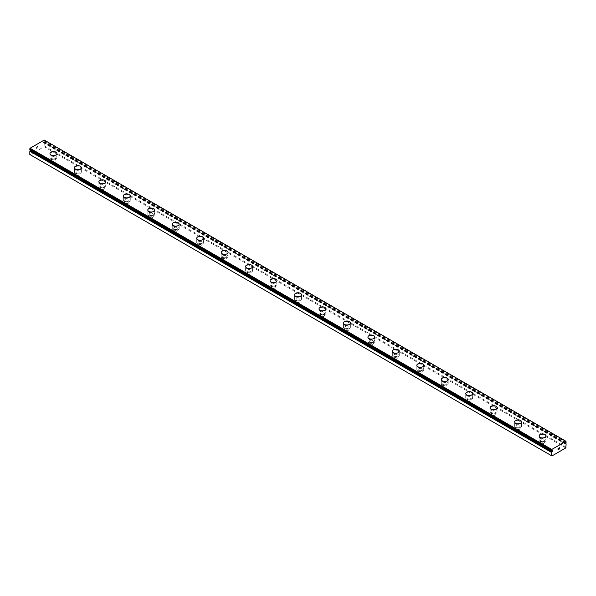 <?xml version="1.0" encoding="UTF-8"?>
<svg xmlns="http://www.w3.org/2000/svg" width="596" height="596" viewBox="0 0 596 596"><rect width="100%" height="100%" fill="white"/><g stroke="black" fill="none" stroke-linecap="round" stroke-linejoin="round"><path stroke-width="0.45" stroke-dasharray="2.98 2.23" d="M565.522 443.037L43.799 141.826L44.119 141.58A1.095 0.633 -60 0 1 44.417 141.073L44.231 140.053M29.8 154.498L30.21 154.736L44.067 146.735L44.417 142.653A1.095 0.633 -60 0 1 44.231 142.6A1.095 0.633 -60 0 1 44.119 142.496L43.419 142.742L43.799 141.826M52.016 160.972A2.019 1.162 0 0 0 54.214 161.225A2.019 1.162 0 0 0 55.458 160.145A2.019 1.162 0 0 0 54.869 159.326A2.019 1.162 0 0 0 52.672 159.072A2.019 1.162 0 0 0 51.42 160.145A2.019 1.162 0 0 0 52.016 160.972M52.016 158.618A2.019 1.162 0 0 0 54.214 158.871A2.019 1.162 0 0 0 55.458 157.791A2.019 1.162 0 0 0 54.869 156.971A2.019 1.162 0 0 0 52.672 156.718A2.019 1.162 0 0 0 51.42 157.791A2.019 1.162 0 0 0 52.016 158.618M56.896 153.567L56.896 153.559A3.457 1.997 180 0 1 56.896 153.567A3.457 1.997 180 0 1 54.765 155.414A3.457 1.997 180 0 1 50.995 154.982A3.457 1.997 180 0 1 49.982 153.567A3.457 1.997 180 0 1 49.982 153.559L49.982 153.567M76.467 175.09A2.019 1.162 0 0 0 78.672 175.343A2.019 1.162 0 0 0 79.916 174.263A2.019 1.162 0 0 0 79.32 173.443A2.019 1.162 0 0 0 77.122 173.19A2.019 1.162 0 0 0 75.878 174.263A2.019 1.162 0 0 0 76.467 175.09M76.467 172.736A2.019 1.162 0 0 0 78.672 172.989A2.019 1.162 0 0 0 79.916 171.916A2.019 1.162 0 0 0 79.32 171.089A2.019 1.162 0 0 0 77.122 170.836A2.019 1.162 0 0 0 75.878 171.916A2.019 1.162 0 0 0 76.467 172.736M81.354 167.677L81.354 167.685A3.457 1.997 180 0 1 79.223 169.532A3.457 1.997 180 0 1 75.454 169.1A3.457 1.997 180 0 1 74.44 167.685L74.44 167.677M100.925 189.208A2.019 1.162 0 0 0 103.123 189.461A2.019 1.162 0 0 0 104.367 188.388A2.019 1.162 0 0 0 103.779 187.561A2.019 1.162 0 0 0 101.581 187.308A2.019 1.162 0 0 0 100.337 188.388A2.019 1.162 0 0 0 100.925 189.208M100.925 186.853A2.019 1.162 0 0 0 103.123 187.107A2.019 1.162 0 0 0 104.367 186.034A2.019 1.162 0 0 0 103.779 185.207A2.019 1.162 0 0 0 101.581 184.954A2.019 1.162 0 0 0 100.337 186.034A2.019 1.162 0 0 0 100.925 186.853M105.812 181.795L105.812 181.802A3.457 1.997 180 0 1 103.674 183.65A3.457 1.997 180 0 1 99.904 183.218A3.457 1.997 180 0 1 98.891 181.802L98.891 181.795M125.384 203.325A2.019 1.162 0 0 0 127.581 203.579A2.019 1.162 0 0 0 128.825 202.506A2.019 1.162 0 0 0 128.237 201.679A2.019 1.162 0 0 0 126.039 201.426A2.019 1.162 0 0 0 124.787 202.506A2.019 1.162 0 0 0 125.384 203.325M125.384 200.979A2.019 1.162 0 0 0 127.581 201.225A2.019 1.162 0 0 0 128.825 200.152A2.019 1.162 0 0 0 128.237 199.325A2.019 1.162 0 0 0 126.039 199.079A2.019 1.162 0 0 0 124.787 200.152A2.019 1.162 0 0 0 125.384 200.979M130.271 195.913L130.271 195.928A3.457 1.997 180 0 1 130.271 195.928A3.457 1.997 180 0 1 128.133 197.768A3.457 1.997 180 0 1 124.363 197.336A3.457 1.997 180 0 1 123.35 195.928A3.457 1.997 180 0 1 123.35 195.92L123.35 195.913M149.834 217.451A2.019 1.162 0 0 0 152.04 217.704A2.019 1.162 0 0 0 153.284 216.624A2.019 1.162 0 0 0 152.688 215.804A2.019 1.162 0 0 0 150.49 215.551A2.019 1.162 0 0 0 149.246 216.624A2.019 1.162 0 0 0 149.834 217.451M149.834 215.096A2.019 1.162 0 0 0 152.04 215.35A2.019 1.162 0 0 0 153.284 214.269A2.019 1.162 0 0 0 152.688 213.45A2.019 1.162 0 0 0 150.49 213.197A2.019 1.162 0 0 0 149.246 214.269A2.019 1.162 0 0 0 149.834 215.096M154.722 210.045L154.722 210.038A3.457 1.997 180 0 1 154.722 210.045A3.457 1.997 180 0 1 152.591 211.893A3.457 1.997 180 0 1 148.821 211.453A3.457 1.997 180 0 1 147.808 210.045A3.457 1.997 180 0 1 147.808 210.038L147.808 210.038M174.293 231.568A2.019 1.162 0 0 0 176.49 231.822A2.019 1.162 0 0 0 177.735 230.741A2.019 1.162 0 0 0 177.146 229.922A2.019 1.162 0 0 0 174.948 229.669A2.019 1.162 0 0 0 173.704 230.741A2.019 1.162 0 0 0 174.293 231.568M174.293 229.214A2.019 1.162 0 0 0 176.49 229.467A2.019 1.162 0 0 0 177.735 228.387A2.019 1.162 0 0 0 177.146 227.568A2.019 1.162 0 0 0 174.948 227.314A2.019 1.162 0 0 0 173.704 228.387A2.019 1.162 0 0 0 174.293 229.214M179.18 224.163L179.18 224.163A3.457 1.997 180 0 1 177.042 226.011A3.457 1.997 180 0 1 173.272 225.579A3.457 1.997 180 0 1 172.259 224.163L172.259 224.156M198.751 245.686A2.019 1.162 0 0 0 200.949 245.939A2.019 1.162 0 0 0 202.193 244.867A2.019 1.162 0 0 0 201.604 244.04A2.019 1.162 0 0 0 199.407 243.786A2.019 1.162 0 0 0 198.155 244.867A2.019 1.162 0 0 0 198.751 245.686M198.751 243.332A2.019 1.162 0 0 0 200.949 243.585A2.019 1.162 0 0 0 202.193 242.512A2.019 1.162 0 0 0 201.604 241.685A2.019 1.162 0 0 0 199.407 241.432A2.019 1.162 0 0 0 198.155 242.512A2.019 1.162 0 0 0 198.751 243.332M203.638 238.281L203.638 238.281A3.457 1.997 180 0 1 201.5 240.128A3.457 1.997 180 0 1 197.73 239.696A3.457 1.997 180 0 1 196.717 238.281L196.717 238.273M223.202 259.804A2.019 1.162 0 0 0 225.407 260.057A2.019 1.162 0 0 0 226.651 258.984A2.019 1.162 0 0 0 226.055 258.157A2.019 1.162 0 0 0 223.858 257.904A2.019 1.162 0 0 0 222.613 258.984A2.019 1.162 0 0 0 223.202 259.804M223.202 257.457A2.019 1.162 0 0 0 225.407 257.703A2.019 1.162 0 0 0 226.651 256.63A2.019 1.162 0 0 0 226.055 255.803A2.019 1.162 0 0 0 223.858 255.557A2.019 1.162 0 0 0 222.613 256.63A2.019 1.162 0 0 0 223.202 257.457M228.089 252.406L228.089 252.391A3.457 1.997 180 0 1 228.089 252.406A3.457 1.997 180 0 1 225.959 254.246A3.457 1.997 180 0 1 222.189 253.814A3.457 1.997 180 0 1 221.176 252.406A3.457 1.997 180 0 1 221.176 252.399L221.176 252.391M247.66 273.929A2.019 1.162 0 0 0 249.858 274.182A2.019 1.162 0 0 0 251.102 273.102A2.019 1.162 0 0 0 250.514 272.283A2.019 1.162 0 0 0 248.316 272.029A2.019 1.162 0 0 0 247.072 273.102A2.019 1.162 0 0 0 247.66 273.929M247.66 271.575A2.019 1.162 0 0 0 249.858 271.828A2.019 1.162 0 0 0 251.102 270.748A2.019 1.162 0 0 0 250.514 269.928A2.019 1.162 0 0 0 248.316 269.675A2.019 1.162 0 0 0 247.072 270.748A2.019 1.162 0 0 0 247.66 271.575M252.548 266.524L252.548 266.516A3.457 1.997 180 0 1 252.548 266.524A3.457 1.997 180 0 1 250.409 268.371A3.457 1.997 180 0 1 246.64 267.932A3.457 1.997 180 0 1 245.626 266.524A3.457 1.997 180 0 1 245.626 266.516L245.626 266.516M272.119 288.047A2.019 1.162 0 0 0 274.316 288.3A2.019 1.162 0 0 0 275.561 287.22A2.019 1.162 0 0 0 274.972 286.4A2.019 1.162 0 0 0 272.774 286.147A2.019 1.162 0 0 0 271.53 287.22A2.019 1.162 0 0 0 272.119 288.047M272.119 285.693A2.019 1.162 0 0 0 274.316 285.946A2.019 1.162 0 0 0 275.561 284.866A2.019 1.162 0 0 0 274.972 284.046A2.019 1.162 0 0 0 272.774 283.793A2.019 1.162 0 0 0 271.53 284.866A2.019 1.162 0 0 0 272.119 285.693M277.006 280.642L277.006 280.634A3.457 1.997 180 0 1 277.006 280.642A3.457 1.997 180 0 1 274.868 282.489A3.457 1.997 180 0 1 271.098 282.057A3.457 1.997 180 0 1 270.085 280.642A3.457 1.997 180 0 1 270.085 280.634L270.085 280.634M296.577 302.165A2.019 1.162 0 0 0 298.775 302.418A2.019 1.162 0 0 0 300.019 301.345A2.019 1.162 0 0 0 299.423 300.518A2.019 1.162 0 0 0 297.225 300.265A2.019 1.162 0 0 0 295.981 301.345A2.019 1.162 0 0 0 296.577 302.165M296.577 299.81A2.019 1.162 0 0 0 298.775 300.064A2.019 1.162 0 0 0 300.019 298.991A2.019 1.162 0 0 0 299.423 298.164A2.019 1.162 0 0 0 297.225 297.911A2.019 1.162 0 0 0 295.981 298.991A2.019 1.162 0 0 0 296.577 299.81M301.457 294.759L301.457 294.759A3.457 1.997 180 0 1 299.326 296.607A3.457 1.997 180 0 1 295.556 296.175A3.457 1.997 180 0 1 294.543 294.759L294.543 294.752M321.028 316.282A2.019 1.162 0 0 0 323.226 316.536A2.019 1.162 0 0 0 324.47 315.463A2.019 1.162 0 0 0 323.881 314.636A2.019 1.162 0 0 0 321.684 314.383A2.019 1.162 0 0 0 320.439 315.463A2.019 1.162 0 0 0 321.028 316.282M321.028 313.928A2.019 1.162 0 0 0 323.226 314.181A2.019 1.162 0 0 0 324.47 313.109A2.019 1.162 0 0 0 323.881 312.282A2.019 1.162 0 0 0 321.684 312.028A2.019 1.162 0 0 0 320.439 313.109A2.019 1.162 0 0 0 321.028 313.928M325.915 308.884L325.915 308.87A3.457 1.997 180 0 1 325.915 308.884A3.457 1.997 180 0 1 323.777 310.725A3.457 1.997 180 0 1 320.007 310.293A3.457 1.997 180 0 1 318.994 308.884A3.457 1.997 180 0 1 318.994 308.877L318.994 308.87M345.486 330.407A2.019 1.162 0 0 0 347.684 330.653A2.019 1.162 0 0 0 348.928 329.581A2.019 1.162 0 0 0 348.34 328.754A2.019 1.162 0 0 0 346.142 328.508A2.019 1.162 0 0 0 344.898 329.581A2.019 1.162 0 0 0 345.486 330.407M345.486 328.053A2.019 1.162 0 0 0 347.684 328.307A2.019 1.162 0 0 0 348.928 327.226A2.019 1.162 0 0 0 348.34 326.407A2.019 1.162 0 0 0 346.142 326.154A2.019 1.162 0 0 0 344.898 327.226A2.019 1.162 0 0 0 345.486 328.053M350.373 323.002L350.373 322.995A3.457 1.997 180 0 1 350.373 323.002A3.457 1.997 180 0 1 348.235 324.842A3.457 1.997 180 0 1 344.466 324.41A3.457 1.997 180 0 1 343.452 323.002A3.457 1.997 180 0 1 343.452 322.995L343.452 322.995M369.945 344.525A2.019 1.162 0 0 0 372.142 344.779A2.019 1.162 0 0 0 373.387 343.698A2.019 1.162 0 0 0 372.798 342.879A2.019 1.162 0 0 0 370.593 342.625A2.019 1.162 0 0 0 369.349 343.698A2.019 1.162 0 0 0 369.945 344.525M369.945 342.171A2.019 1.162 0 0 0 372.142 342.424A2.019 1.162 0 0 0 373.387 341.344A2.019 1.162 0 0 0 372.798 340.525A2.019 1.162 0 0 0 370.593 340.271A2.019 1.162 0 0 0 369.349 341.344A2.019 1.162 0 0 0 369.945 342.171M374.824 337.12L374.824 337.113A3.457 1.997 180 0 1 374.824 337.12A3.457 1.997 180 0 1 372.694 338.968A3.457 1.997 180 0 1 368.924 338.535A3.457 1.997 180 0 1 367.911 337.12A3.457 1.997 180 0 1 367.911 337.113L367.911 337.113M394.396 358.643A2.019 1.162 0 0 0 396.593 358.896A2.019 1.162 0 0 0 397.845 357.816A2.019 1.162 0 0 0 397.249 356.997A2.019 1.162 0 0 0 395.051 356.743A2.019 1.162 0 0 0 393.807 357.816A2.019 1.162 0 0 0 394.396 358.643M394.396 356.289A2.019 1.162 0 0 0 396.593 356.542A2.019 1.162 0 0 0 397.845 355.469A2.019 1.162 0 0 0 397.249 354.642A2.019 1.162 0 0 0 395.051 354.389A2.019 1.162 0 0 0 393.807 355.469A2.019 1.162 0 0 0 394.396 356.289M399.283 351.238L399.283 351.238A3.457 1.997 180 0 1 397.145 353.085A3.457 1.997 180 0 1 393.375 352.653A3.457 1.997 180 0 1 392.362 351.238L392.362 351.23M418.854 372.761A2.019 1.162 0 0 0 421.052 373.014A2.019 1.162 0 0 0 422.296 371.941A2.019 1.162 0 0 0 421.707 371.114A2.019 1.162 0 0 0 419.51 370.861A2.019 1.162 0 0 0 418.265 371.941A2.019 1.162 0 0 0 418.854 372.761M418.854 370.407A2.019 1.162 0 0 0 421.052 370.66A2.019 1.162 0 0 0 422.296 369.587A2.019 1.162 0 0 0 421.707 368.76A2.019 1.162 0 0 0 419.51 368.507A2.019 1.162 0 0 0 418.265 369.587A2.019 1.162 0 0 0 418.854 370.407M423.741 365.363L423.741 365.348A3.457 1.997 180 0 1 423.741 365.363A3.457 1.997 180 0 1 421.603 367.203A3.457 1.997 180 0 1 417.833 366.771A3.457 1.997 180 0 1 416.82 365.363A3.457 1.997 180 0 1 416.82 365.355L416.82 365.348M443.312 386.886A2.019 1.162 0 0 0 445.51 387.132A2.019 1.162 0 0 0 446.754 386.059A2.019 1.162 0 0 0 446.166 385.232A2.019 1.162 0 0 0 443.96 384.986A2.019 1.162 0 0 0 442.716 386.059A2.019 1.162 0 0 0 443.312 386.886M443.312 384.532A2.019 1.162 0 0 0 445.51 384.785A2.019 1.162 0 0 0 446.754 383.705A2.019 1.162 0 0 0 446.166 382.885A2.019 1.162 0 0 0 443.96 382.632A2.019 1.162 0 0 0 442.716 383.705A2.019 1.162 0 0 0 443.312 384.532M448.192 379.481L448.192 379.466A3.457 1.997 180 0 1 448.192 379.481A3.457 1.997 180 0 1 446.061 381.321A3.457 1.997 180 0 1 442.292 380.889A3.457 1.997 180 0 1 441.278 379.481A3.457 1.997 180 0 1 441.278 379.473L441.278 379.466M467.763 401.004A2.019 1.162 0 0 0 469.961 401.257A2.019 1.162 0 0 0 471.212 400.177A2.019 1.162 0 0 0 470.617 399.357A2.019 1.162 0 0 0 468.419 399.104A2.019 1.162 0 0 0 467.175 400.177A2.019 1.162 0 0 0 467.763 401.004M467.763 398.649A2.019 1.162 0 0 0 469.961 398.903A2.019 1.162 0 0 0 471.212 397.823A2.019 1.162 0 0 0 470.617 397.003A2.019 1.162 0 0 0 468.419 396.75A2.019 1.162 0 0 0 467.175 397.823A2.019 1.162 0 0 0 467.763 398.649M472.65 393.598L472.65 393.591A3.457 1.997 180 0 1 472.65 393.598A3.457 1.997 180 0 1 470.512 395.446A3.457 1.997 180 0 1 466.743 395.014A3.457 1.997 180 0 1 465.729 393.598A3.457 1.997 180 0 1 465.729 393.591L465.729 393.591M492.222 415.121A2.019 1.162 0 0 0 494.419 415.375A2.019 1.162 0 0 0 495.663 414.295A2.019 1.162 0 0 0 495.075 413.475A2.019 1.162 0 0 0 492.877 413.222A2.019 1.162 0 0 0 491.633 414.295A2.019 1.162 0 0 0 492.222 415.121M492.222 412.767A2.019 1.162 0 0 0 494.419 413.021A2.019 1.162 0 0 0 495.663 411.948A2.019 1.162 0 0 0 495.075 411.121A2.019 1.162 0 0 0 492.877 410.868A2.019 1.162 0 0 0 491.633 411.948A2.019 1.162 0 0 0 492.222 412.767M497.109 407.716L497.109 407.716A3.457 1.997 180 0 1 494.971 409.564A3.457 1.997 180 0 1 491.201 409.132A3.457 1.997 180 0 1 490.188 407.716L490.188 407.709M516.68 429.239A2.019 1.162 0 0 0 518.878 429.493A2.019 1.162 0 0 0 520.122 428.42A2.019 1.162 0 0 0 519.533 427.593A2.019 1.162 0 0 0 517.328 427.339A2.019 1.162 0 0 0 516.084 428.42A2.019 1.162 0 0 0 516.68 429.239M516.68 426.885A2.019 1.162 0 0 0 518.878 427.138A2.019 1.162 0 0 0 520.122 426.065A2.019 1.162 0 0 0 519.533 425.239A2.019 1.162 0 0 0 517.328 424.985A2.019 1.162 0 0 0 516.084 426.065A2.019 1.162 0 0 0 516.68 426.885M521.56 421.834L521.56 421.834A3.457 1.997 180 0 1 519.429 423.682A3.457 1.997 180 0 1 515.659 423.249A3.457 1.997 180 0 1 514.646 421.834L514.646 421.826M541.131 443.357A2.019 1.162 0 0 0 543.328 443.61A2.019 1.162 0 0 0 544.58 442.537A2.019 1.162 0 0 0 543.984 441.71A2.019 1.162 0 0 0 541.786 441.457A2.019 1.162 0 0 0 540.542 442.537A2.019 1.162 0 0 0 541.131 443.357M541.131 441.01A2.019 1.162 0 0 0 543.328 441.256A2.019 1.162 0 0 0 544.58 440.183A2.019 1.162 0 0 0 543.984 439.356A2.019 1.162 0 0 0 541.786 439.11A2.019 1.162 0 0 0 540.542 440.183A2.019 1.162 0 0 0 541.131 441.01M546.018 435.959L546.018 435.944A3.457 1.997 180 0 1 546.018 435.959A3.457 1.997 180 0 1 543.88 437.799A3.457 1.997 180 0 1 540.11 437.367A3.457 1.997 180 0 1 539.104 435.959A3.457 1.997 180 0 1 539.104 435.952L539.104 435.959M540.11 441.599A3.457 1.997 0 0 0 543.88 442.031A3.457 1.997 0 0 0 546.018 440.183A3.457 1.997 0 0 0 545.005 438.768A3.457 1.997 0 0 0 541.235 438.336A3.457 1.997 0 0 0 539.104 440.183A3.457 1.997 0 0 0 540.11 441.599M540.11 437.837A3.457 1.997 0 0 0 543.88 438.276A3.457 1.997 0 0 0 546.018 436.428A3.457 1.997 0 0 0 545.005 435.013A3.457 1.997 0 0 0 541.235 434.581A3.457 1.997 0 0 0 539.104 436.428A3.457 1.997 0 0 0 540.11 437.837M515.659 427.474A3.457 1.997 0 0 0 519.429 427.906A3.457 1.997 0 0 0 521.56 426.065A3.457 1.997 0 0 0 520.546 424.65A3.457 1.997 0 0 0 516.777 424.218A3.457 1.997 0 0 0 514.646 426.065A3.457 1.997 0 0 0 515.659 427.474M515.659 423.719A3.457 1.997 0 0 0 519.429 424.151A3.457 1.997 0 0 0 521.56 422.311A3.457 1.997 0 0 0 520.546 420.895A3.457 1.997 0 0 0 516.777 420.463A3.457 1.997 0 0 0 514.646 422.311A3.457 1.997 0 0 0 515.659 423.719M491.201 413.356A3.457 1.997 0 0 0 494.971 413.788A3.457 1.997 0 0 0 497.109 411.948A3.457 1.997 0 0 0 496.095 410.532A3.457 1.997 0 0 0 492.326 410.1A3.457 1.997 0 0 0 490.188 411.948A3.457 1.997 0 0 0 491.201 413.356M491.201 409.601A3.457 1.997 0 0 0 494.971 410.033A3.457 1.997 0 0 0 497.109 408.185A3.457 1.997 0 0 0 496.095 406.777A3.457 1.997 0 0 0 492.326 406.345A3.457 1.997 0 0 0 490.188 408.185A3.457 1.997 0 0 0 491.201 409.601M466.743 399.238A3.457 1.997 0 0 0 470.512 399.67A3.457 1.997 0 0 0 472.65 397.823A3.457 1.997 0 0 0 471.637 396.415A3.457 1.997 0 0 0 467.867 395.982A3.457 1.997 0 0 0 465.729 397.823A3.457 1.997 0 0 0 466.743 399.238M466.743 395.483A3.457 1.997 0 0 0 470.512 395.915A3.457 1.997 0 0 0 472.65 394.068A3.457 1.997 0 0 0 471.637 392.66A3.457 1.997 0 0 0 467.867 392.228A3.457 1.997 0 0 0 465.729 394.068A3.457 1.997 0 0 0 466.743 395.483M442.292 385.12A3.457 1.997 0 0 0 446.061 385.552A3.457 1.997 0 0 0 448.192 383.705A3.457 1.997 0 0 0 447.179 382.297A3.457 1.997 0 0 0 443.409 381.857A3.457 1.997 0 0 0 441.278 383.705A3.457 1.997 0 0 0 442.292 385.12M442.292 381.358A3.457 1.997 0 0 0 446.061 381.798A3.457 1.997 0 0 0 448.192 379.95A3.457 1.997 0 0 0 447.179 378.535A3.457 1.997 0 0 0 443.409 378.102A3.457 1.997 0 0 0 441.278 379.95A3.457 1.997 0 0 0 442.292 381.358M417.833 370.995A3.457 1.997 0 0 0 421.603 371.427A3.457 1.997 0 0 0 423.741 369.587A3.457 1.997 0 0 0 422.728 368.172A3.457 1.997 0 0 0 418.958 367.739A3.457 1.997 0 0 0 416.82 369.587A3.457 1.997 0 0 0 417.833 370.995M417.833 367.24A3.457 1.997 0 0 0 421.603 367.672A3.457 1.997 0 0 0 423.741 365.832A3.457 1.997 0 0 0 422.728 364.417A3.457 1.997 0 0 0 418.958 363.985A3.457 1.997 0 0 0 416.82 365.832A3.457 1.997 0 0 0 417.833 367.24M393.375 356.877A3.457 1.997 0 0 0 397.145 357.309A3.457 1.997 0 0 0 399.283 355.469A3.457 1.997 0 0 0 398.27 354.054A3.457 1.997 0 0 0 394.5 353.622A3.457 1.997 0 0 0 392.362 355.469A3.457 1.997 0 0 0 393.375 356.877M393.375 353.123A3.457 1.997 0 0 0 397.145 353.555A3.457 1.997 0 0 0 399.283 351.707A3.457 1.997 0 0 0 398.27 350.299A3.457 1.997 0 0 0 394.5 349.867A3.457 1.997 0 0 0 392.362 351.707A3.457 1.997 0 0 0 393.375 353.123M368.924 342.76A3.457 1.997 0 0 0 372.694 343.192A3.457 1.997 0 0 0 374.824 341.344A3.457 1.997 0 0 0 373.811 339.936A3.457 1.997 0 0 0 370.041 339.504A3.457 1.997 0 0 0 367.911 341.344A3.457 1.997 0 0 0 368.924 342.76M368.924 339.005A3.457 1.997 0 0 0 372.694 339.437A3.457 1.997 0 0 0 374.824 337.589A3.457 1.997 0 0 0 373.811 336.181A3.457 1.997 0 0 0 370.041 335.749A3.457 1.997 0 0 0 367.911 337.589A3.457 1.997 0 0 0 368.924 339.005M344.466 328.642A3.457 1.997 0 0 0 348.235 329.074A3.457 1.997 0 0 0 350.373 327.226A3.457 1.997 0 0 0 349.36 325.818A3.457 1.997 0 0 0 345.591 325.386A3.457 1.997 0 0 0 343.452 327.226A3.457 1.997 0 0 0 344.466 328.642M344.466 324.887A3.457 1.997 0 0 0 348.235 325.319A3.457 1.997 0 0 0 350.373 323.472A3.457 1.997 0 0 0 349.36 322.056A3.457 1.997 0 0 0 345.591 321.624A3.457 1.997 0 0 0 343.452 323.472A3.457 1.997 0 0 0 344.466 324.887M320.007 314.517A3.457 1.997 0 0 0 323.777 314.956A3.457 1.997 0 0 0 325.915 313.109A3.457 1.997 0 0 0 324.902 311.693A3.457 1.997 0 0 0 321.132 311.261A3.457 1.997 0 0 0 318.994 313.109A3.457 1.997 0 0 0 320.007 314.517M320.007 310.762A3.457 1.997 0 0 0 323.777 311.194A3.457 1.997 0 0 0 325.915 309.354A3.457 1.997 0 0 0 324.902 307.938A3.457 1.997 0 0 0 321.132 307.506A3.457 1.997 0 0 0 318.994 309.354A3.457 1.997 0 0 0 320.007 310.762M295.556 300.399A3.457 1.997 0 0 0 299.326 300.831A3.457 1.997 0 0 0 301.457 298.991A3.457 1.997 0 0 0 300.444 297.575A3.457 1.997 0 0 0 296.674 297.143A3.457 1.997 0 0 0 294.543 298.991A3.457 1.997 0 0 0 295.556 300.399M295.556 296.644A3.457 1.997 0 0 0 299.326 297.076A3.457 1.997 0 0 0 301.457 295.236A3.457 1.997 0 0 0 300.444 293.821A3.457 1.997 0 0 0 296.674 293.388A3.457 1.997 0 0 0 294.543 295.236A3.457 1.997 0 0 0 295.556 296.644M271.098 286.281A3.457 1.997 0 0 0 274.868 286.713A3.457 1.997 0 0 0 277.006 284.866A3.457 1.997 0 0 0 275.993 283.458A3.457 1.997 0 0 0 272.223 283.025A3.457 1.997 0 0 0 270.085 284.866A3.457 1.997 0 0 0 271.098 286.281M271.098 282.526A3.457 1.997 0 0 0 274.868 282.958A3.457 1.997 0 0 0 277.006 281.111A3.457 1.997 0 0 0 275.993 279.703A3.457 1.997 0 0 0 272.223 279.271A3.457 1.997 0 0 0 270.085 281.111A3.457 1.997 0 0 0 271.098 282.526M246.64 272.163A3.457 1.997 0 0 0 250.409 272.595A3.457 1.997 0 0 0 252.548 270.748A3.457 1.997 0 0 0 251.534 269.34A3.457 1.997 0 0 0 247.765 268.908A3.457 1.997 0 0 0 245.626 270.748A3.457 1.997 0 0 0 246.64 272.163M246.64 268.409A3.457 1.997 0 0 0 250.409 268.841A3.457 1.997 0 0 0 252.548 266.993A3.457 1.997 0 0 0 251.534 265.585A3.457 1.997 0 0 0 247.765 265.145A3.457 1.997 0 0 0 245.626 266.993A3.457 1.997 0 0 0 246.64 268.409M222.189 258.038A3.457 1.997 0 0 0 225.959 258.478A3.457 1.997 0 0 0 228.089 256.63A3.457 1.997 0 0 0 227.076 255.215A3.457 1.997 0 0 0 223.306 254.783A3.457 1.997 0 0 0 221.176 256.63A3.457 1.997 0 0 0 222.189 258.038M222.189 254.283A3.457 1.997 0 0 0 225.959 254.715A3.457 1.997 0 0 0 228.089 252.875A3.457 1.997 0 0 0 227.076 251.46A3.457 1.997 0 0 0 223.306 251.028A3.457 1.997 0 0 0 221.176 252.875A3.457 1.997 0 0 0 222.189 254.283M197.73 243.92A3.457 1.997 0 0 0 201.5 244.353A3.457 1.997 0 0 0 203.638 242.512A3.457 1.997 0 0 0 202.625 241.097A3.457 1.997 0 0 0 198.855 240.665A3.457 1.997 0 0 0 196.717 242.512A3.457 1.997 0 0 0 197.73 243.92M197.73 240.166A3.457 1.997 0 0 0 201.5 240.598A3.457 1.997 0 0 0 203.638 238.758A3.457 1.997 0 0 0 202.625 237.342A3.457 1.997 0 0 0 198.855 236.91A3.457 1.997 0 0 0 196.717 238.758A3.457 1.997 0 0 0 197.73 240.166M173.272 229.803A3.457 1.997 0 0 0 177.042 230.235A3.457 1.997 0 0 0 179.18 228.387A3.457 1.997 0 0 0 178.167 226.979A3.457 1.997 0 0 0 174.397 226.547A3.457 1.997 0 0 0 172.259 228.387A3.457 1.997 0 0 0 173.272 229.803M173.272 226.048A3.457 1.997 0 0 0 177.042 226.48A3.457 1.997 0 0 0 179.18 224.632A3.457 1.997 0 0 0 178.167 223.224A3.457 1.997 0 0 0 174.397 222.792A3.457 1.997 0 0 0 172.259 224.632A3.457 1.997 0 0 0 173.272 226.048M148.821 215.685A3.457 1.997 0 0 0 152.591 216.117A3.457 1.997 0 0 0 154.722 214.269A3.457 1.997 0 0 0 153.708 212.861A3.457 1.997 0 0 0 149.939 212.429A3.457 1.997 0 0 0 147.808 214.269A3.457 1.997 0 0 0 148.821 215.685M148.821 211.93A3.457 1.997 0 0 0 152.591 212.362A3.457 1.997 0 0 0 154.722 210.515A3.457 1.997 0 0 0 153.708 209.107A3.457 1.997 0 0 0 149.939 208.667A3.457 1.997 0 0 0 147.808 210.515A3.457 1.997 0 0 0 148.821 211.93M124.363 201.567A3.457 1.997 0 0 0 128.133 201.999A3.457 1.997 0 0 0 130.271 200.152A3.457 1.997 0 0 0 129.257 198.744A3.457 1.997 0 0 0 125.488 198.304A3.457 1.997 0 0 0 123.35 200.152A3.457 1.997 0 0 0 124.363 201.567M124.363 197.805A3.457 1.997 0 0 0 128.133 198.245A3.457 1.997 0 0 0 130.271 196.397A3.457 1.997 0 0 0 129.257 194.981A3.457 1.997 0 0 0 125.488 194.549A3.457 1.997 0 0 0 123.35 196.397A3.457 1.997 0 0 0 124.363 197.805M99.904 187.442A3.457 1.997 0 0 0 103.674 187.874A3.457 1.997 0 0 0 105.812 186.034A3.457 1.997 0 0 0 104.799 184.618A3.457 1.997 0 0 0 101.029 184.186A3.457 1.997 0 0 0 98.891 186.034A3.457 1.997 0 0 0 99.904 187.442M99.904 183.687A3.457 1.997 0 0 0 103.674 184.119A3.457 1.997 0 0 0 105.812 182.279A3.457 1.997 0 0 0 104.799 180.864A3.457 1.997 0 0 0 101.029 180.432A3.457 1.997 0 0 0 98.891 182.279A3.457 1.997 0 0 0 99.904 183.687M75.454 173.324A3.457 1.997 0 0 0 79.223 173.756A3.457 1.997 0 0 0 81.354 171.916A3.457 1.997 0 0 0 80.341 170.501A3.457 1.997 0 0 0 76.571 170.069A3.457 1.997 0 0 0 74.44 171.916A3.457 1.997 0 0 0 75.454 173.324M75.454 169.569A3.457 1.997 0 0 0 79.223 170.002A3.457 1.997 0 0 0 81.354 168.154A3.457 1.997 0 0 0 80.341 166.746A3.457 1.997 0 0 0 76.571 166.314A3.457 1.997 0 0 0 74.44 168.154A3.457 1.997 0 0 0 75.454 169.569M50.995 159.206A3.457 1.997 0 0 0 54.765 159.639A3.457 1.997 0 0 0 56.896 157.791A3.457 1.997 0 0 0 55.89 156.383A3.457 1.997 0 0 0 52.12 155.951A3.457 1.997 0 0 0 49.982 157.791A3.457 1.997 0 0 0 50.995 159.206M50.995 155.452A3.457 1.997 0 0 0 54.765 155.884A3.457 1.997 0 0 0 56.896 154.036A3.457 1.997 0 0 0 55.89 152.628A3.457 1.997 0 0 0 52.12 152.196A3.457 1.997 0 0 0 49.982 154.036A3.457 1.997 0 0 0 50.995 155.452M558.675 448.118L558.027 448.497L558.027 449.786M559.122 448.192L559.666 447.611M559.696 447.79L559.055 449.19M37.898 146.437L37.898 146.959L37.898 146.445L37.325 146.772L37.898 146.437M37.898 147.562L37.325 147.89L37.898 147.562M37.325 147.979L37.973 147.607L37.973 146.311L37.325 146.683L37.973 146.311L37.973 147.607L37.325 147.979M36.542 147.137L36.527 148.441L36.535 147.152M36.527 148.441L36.602 147.272L36.535 148.441M29.86 149.484A1.095 0.633 -60 0 1 30.038 149.536A1.095 0.633 -60 0 1 30.158 149.641L30.858 149.395L30.821 150.05M565.79 447.946L44.067 146.735M551.933 455.947L30.21 154.736M566.2 447.246L44.477 146.027M565.053 443.566L43.799 142.623M566.2 441.487L44.477 140.276M552.201 450.732L30.478 149.514M566.2 443.945L44.477 142.727M565.164 443.32L44.417 142.653M565.142 443.357L44.022 142.489M565.753 442.91L44.022 141.692M565.842 442.798L44.119 141.58M566.14 442.292L44.417 141.073M566.2 442.15L44.477 140.932M30.172 149.656L551.538 450.673M551.62 450.703L30.158 149.641M551.978 450.859L30.247 149.648M55.458 160.145L55.458 157.791M79.916 174.263L79.916 171.916M104.367 188.388L104.367 186.034M128.825 202.506L128.825 200.152M153.284 216.624L153.284 214.269M177.735 230.741L177.735 228.387M202.193 244.867L202.193 242.512M226.651 258.984L226.651 256.63M251.102 273.102L251.102 270.748M275.561 287.22L275.561 284.866M300.019 301.345L300.019 298.991M324.47 315.463L324.47 313.109M348.928 329.581L348.928 327.226M373.387 343.698L373.387 341.344M397.845 357.816L397.845 355.469M422.296 371.941L422.296 369.587M446.754 386.059L446.754 383.705M471.212 400.177L471.212 397.823M495.663 414.295L495.663 411.948M520.122 428.42L520.122 426.065M544.58 442.537L544.58 440.183M546.018 440.183L546.018 436.428M521.56 426.065L521.56 422.311M497.109 411.948L497.109 408.185M472.65 397.823L472.65 394.068M448.192 383.705L448.192 379.95M423.741 369.587L423.741 365.832M399.283 355.469L399.283 351.707M374.824 341.344L374.824 337.589M350.373 327.226L350.373 323.472M325.915 313.109L325.915 309.354M301.457 298.991L301.457 295.236M277.006 284.866L277.006 281.111M252.548 270.748L252.548 266.993M228.089 256.63L228.089 252.875M203.638 242.512L203.638 238.758M179.18 228.387L179.18 224.632M154.722 214.269L154.722 210.515M130.271 200.152L130.271 196.397M105.812 186.034L105.812 182.279M81.354 171.916L81.354 168.154M56.896 157.791L56.896 154.036M49.982 157.791L49.982 154.036M74.44 171.916L74.44 168.154M98.891 186.034L98.891 182.279M123.35 200.152L123.35 196.397M147.808 214.269L147.808 210.515M172.259 228.387L172.259 224.632M196.717 242.512L196.717 238.758M221.176 256.63L221.176 252.875M245.626 270.748L245.626 266.993M270.085 284.866L270.085 281.111M294.543 298.991L294.543 295.236M318.994 313.109L318.994 309.354M343.452 327.226L343.452 323.472M367.911 341.344L367.911 337.589M392.362 355.469L392.362 351.707M416.82 369.587L416.82 365.832M441.278 383.705L441.278 379.95M465.729 397.823L465.729 394.068M490.188 411.948L490.188 408.185M514.646 426.065L514.646 422.311M539.104 440.183L539.104 436.428M540.542 442.537L540.542 440.183M516.084 428.42L516.084 426.065M491.633 414.295L491.633 411.948M467.175 400.177L467.175 397.823M442.716 386.059L442.716 383.705M418.265 371.941L418.265 369.587M393.807 357.816L393.807 355.469M369.349 343.698L369.349 341.344M344.898 329.581L344.898 327.226M320.439 315.463L320.439 313.109M295.981 301.345L295.981 298.991M271.53 287.22L271.53 284.866M247.072 273.102L247.072 270.748M222.613 258.984L222.613 256.63M198.155 244.867L198.155 242.512M173.704 230.741L173.704 228.387M149.246 216.624L149.246 214.269M124.787 202.506L124.787 200.152M100.337 188.388L100.337 186.034M75.878 174.263L75.878 171.916M51.42 160.145L51.42 157.791M565.179 443.305L44.439 142.66M565.962 443.819L44.231 142.6M565.142 443.96L43.419 142.742M551.769 450.747L30.038 149.536M552.581 450.613L30.858 149.395"/><path stroke-width="0.89" d="M551.903 450.867L551.605 450.703A1.095 0.633 -60 0 1 551.769 450.747A1.095 0.633 -60 0 1 551.881 450.852L552.581 450.613L552.201 451.53L30.478 150.311L30.158 150.557A1.095 0.633 -60 0 1 29.86 151.064L29.8 154.498L551.524 455.717L551.583 452.275L29.86 151.064M551.524 455.717L551.933 455.947L565.79 447.946L566.14 443.871A1.095 0.633 -60 0 1 565.962 443.819A1.095 0.633 -60 0 1 565.842 443.715L565.142 443.96L565.842 442.798A1.095 0.633 -60 0 1 566.14 442.292L565.954 441.263L44.231 140.053L30.046 148.24L29.83 149.477L551.538 450.673M55.89 152.151A3.457 1.997 180 0 1 56.896 153.559A3.457 1.997 180 0 1 54.765 155.4A3.457 1.997 180 0 1 50.995 154.967A3.457 1.997 180 0 1 49.982 153.559A3.457 1.997 180 0 1 52.12 151.719A3.457 1.997 180 0 1 55.89 152.151M49.982 153.559A3.457 1.997 180 0 1 52.12 151.712A3.457 1.997 180 0 1 55.89 152.144A3.457 1.997 180 0 1 56.896 153.559M74.44 167.685A3.457 1.997 180 0 1 76.579 165.837A3.457 1.997 180 0 1 80.341 166.277A3.457 1.997 180 0 1 81.354 167.685M80.341 166.262A3.457 1.997 180 0 1 81.354 167.677A3.457 1.997 180 0 1 79.223 169.525A3.457 1.997 180 0 1 75.454 169.085A3.457 1.997 180 0 1 74.44 167.677A3.457 1.997 180 0 1 76.571 165.83A3.457 1.997 180 0 1 80.341 166.262M98.891 181.802A3.457 1.997 180 0 1 101.029 179.962A3.457 1.997 180 0 1 104.799 180.394A3.457 1.997 180 0 1 105.812 181.802M104.799 180.387A3.457 1.997 180 0 1 105.812 181.795A3.457 1.997 180 0 1 103.674 183.643A3.457 1.997 180 0 1 99.904 183.21A3.457 1.997 180 0 1 98.891 181.795A3.457 1.997 180 0 1 101.029 179.955A3.457 1.997 180 0 1 104.799 180.387M123.35 195.92A3.457 1.997 180 0 1 125.488 194.08A3.457 1.997 180 0 1 129.257 194.512A3.457 1.997 180 0 1 130.271 195.92M129.257 194.505A3.457 1.997 180 0 1 130.271 195.913A3.457 1.997 180 0 1 128.133 197.76A3.457 1.997 180 0 1 124.363 197.328A3.457 1.997 180 0 1 123.35 195.913A3.457 1.997 180 0 1 125.488 194.072A3.457 1.997 180 0 1 129.257 194.505M147.808 210.038A3.457 1.997 180 0 1 149.939 208.19A3.457 1.997 180 0 1 153.708 208.622A3.457 1.997 180 0 1 154.722 210.038A3.457 1.997 180 0 1 152.591 211.878A3.457 1.997 180 0 1 148.821 211.446A3.457 1.997 180 0 1 147.808 210.038A3.457 1.997 180 0 1 149.946 208.198A3.457 1.997 180 0 1 153.708 208.63A3.457 1.997 180 0 1 154.722 210.038M172.259 224.156A3.457 1.997 180 0 1 174.397 222.308A3.457 1.997 180 0 1 178.167 222.74A3.457 1.997 180 0 1 179.18 224.163A3.457 1.997 180 0 1 177.042 226.003A3.457 1.997 180 0 1 173.272 225.564A3.457 1.997 180 0 1 172.259 224.156A3.457 1.997 180 0 1 174.397 222.315A3.457 1.997 180 0 1 178.167 222.755A3.457 1.997 180 0 1 179.18 224.156M196.717 238.273A3.457 1.997 180 0 1 198.855 236.433A3.457 1.997 180 0 1 202.625 236.865A3.457 1.997 180 0 1 203.638 238.281A3.457 1.997 180 0 1 201.5 240.121A3.457 1.997 180 0 1 197.73 239.689A3.457 1.997 180 0 1 196.717 238.273A3.457 1.997 180 0 1 198.855 236.441A3.457 1.997 180 0 1 202.625 236.873A3.457 1.997 180 0 1 203.638 238.273M221.176 252.391A3.457 1.997 180 0 1 223.306 250.551A3.457 1.997 180 0 1 227.076 250.983A3.457 1.997 180 0 1 228.089 252.399A3.457 1.997 180 0 1 225.959 254.239A3.457 1.997 180 0 1 222.189 253.807A3.457 1.997 180 0 1 221.176 252.391A3.457 1.997 180 0 1 223.314 250.558A3.457 1.997 180 0 1 227.076 250.99A3.457 1.997 180 0 1 228.089 252.391M245.626 266.516A3.457 1.997 180 0 1 247.765 264.669A3.457 1.997 180 0 1 251.534 265.101A3.457 1.997 180 0 1 252.548 266.516A3.457 1.997 180 0 1 250.409 268.356A3.457 1.997 180 0 1 246.64 267.924A3.457 1.997 180 0 1 245.626 266.516A3.457 1.997 180 0 1 247.765 264.676A3.457 1.997 180 0 1 251.534 265.108A3.457 1.997 180 0 1 252.548 266.516M270.085 280.634A3.457 1.997 180 0 1 272.223 278.786A3.457 1.997 180 0 1 275.993 279.219A3.457 1.997 180 0 1 277.006 280.634A3.457 1.997 180 0 1 274.868 282.474A3.457 1.997 180 0 1 271.098 282.042A3.457 1.997 180 0 1 270.085 280.634A3.457 1.997 180 0 1 272.223 278.794A3.457 1.997 180 0 1 275.993 279.233A3.457 1.997 180 0 1 277.006 280.634M294.543 294.752A3.457 1.997 180 0 1 296.674 292.904A3.457 1.997 180 0 1 300.444 293.344A3.457 1.997 180 0 1 301.457 294.759A3.457 1.997 180 0 1 299.326 296.599A3.457 1.997 180 0 1 295.556 296.167A3.457 1.997 180 0 1 294.543 294.752A3.457 1.997 180 0 1 296.681 292.919A3.457 1.997 180 0 1 300.444 293.351A3.457 1.997 180 0 1 301.457 294.752M318.994 308.87A3.457 1.997 180 0 1 321.132 307.029A3.457 1.997 180 0 1 324.902 307.462A3.457 1.997 180 0 1 325.915 308.877A3.457 1.997 180 0 1 323.777 310.717A3.457 1.997 180 0 1 320.007 310.285A3.457 1.997 180 0 1 318.994 308.87A3.457 1.997 180 0 1 321.14 307.037A3.457 1.997 180 0 1 324.902 307.469A3.457 1.997 180 0 1 325.915 308.87M343.452 322.995A3.457 1.997 180 0 1 345.591 321.147A3.457 1.997 180 0 1 349.36 321.579A3.457 1.997 180 0 1 350.373 322.995A3.457 1.997 180 0 1 348.235 324.835A3.457 1.997 180 0 1 344.466 324.403A3.457 1.997 180 0 1 343.452 322.995A3.457 1.997 180 0 1 345.591 321.155A3.457 1.997 180 0 1 349.36 321.587A3.457 1.997 180 0 1 350.373 322.995M367.911 337.113A3.457 1.997 180 0 1 370.041 335.265A3.457 1.997 180 0 1 373.811 335.697A3.457 1.997 180 0 1 374.824 337.113A3.457 1.997 180 0 1 372.694 338.953A3.457 1.997 180 0 1 368.924 338.521A3.457 1.997 180 0 1 367.911 337.113A3.457 1.997 180 0 1 370.049 335.272A3.457 1.997 180 0 1 373.811 335.712A3.457 1.997 180 0 1 374.824 337.113M392.362 351.23A3.457 1.997 180 0 1 394.5 349.383A3.457 1.997 180 0 1 398.27 349.822A3.457 1.997 180 0 1 399.283 351.238A3.457 1.997 180 0 1 397.145 353.078A3.457 1.997 180 0 1 393.375 352.646A3.457 1.997 180 0 1 392.362 351.23A3.457 1.997 180 0 1 394.507 349.398A3.457 1.997 180 0 1 398.27 349.83A3.457 1.997 180 0 1 399.283 351.23M416.82 365.348A3.457 1.997 180 0 1 418.958 363.508A3.457 1.997 180 0 1 422.728 363.94A3.457 1.997 180 0 1 423.741 365.355A3.457 1.997 180 0 1 421.603 367.196A3.457 1.997 180 0 1 417.833 366.764A3.457 1.997 180 0 1 416.82 365.348A3.457 1.997 180 0 1 418.958 363.515A3.457 1.997 180 0 1 422.728 363.947A3.457 1.997 180 0 1 423.741 365.348M441.278 379.466A3.457 1.997 180 0 1 443.409 377.626A3.457 1.997 180 0 1 447.179 378.058A3.457 1.997 180 0 1 448.192 379.473A3.457 1.997 180 0 1 446.061 381.313A3.457 1.997 180 0 1 442.292 380.881A3.457 1.997 180 0 1 441.278 379.466A3.457 1.997 180 0 1 443.417 377.633A3.457 1.997 180 0 1 447.179 378.065A3.457 1.997 180 0 1 448.192 379.466M465.729 393.591A3.457 1.997 180 0 1 467.867 391.743A3.457 1.997 180 0 1 471.637 392.175A3.457 1.997 180 0 1 472.65 393.591A3.457 1.997 180 0 1 470.512 395.431A3.457 1.997 180 0 1 466.743 394.999A3.457 1.997 180 0 1 465.729 393.591A3.457 1.997 180 0 1 467.875 391.751A3.457 1.997 180 0 1 471.637 392.183A3.457 1.997 180 0 1 472.65 393.591M496.095 406.308A3.457 1.997 180 0 1 497.109 407.716A3.457 1.997 180 0 1 494.971 409.556A3.457 1.997 180 0 1 491.201 409.117A3.457 1.997 180 0 1 490.188 407.709A3.457 1.997 180 0 1 492.326 405.869A3.457 1.997 180 0 1 496.095 406.308M490.188 407.709A3.457 1.997 180 0 1 492.326 405.861A3.457 1.997 180 0 1 496.095 406.293A3.457 1.997 180 0 1 497.109 407.709M520.546 420.426A3.457 1.997 180 0 1 521.56 421.834A3.457 1.997 180 0 1 519.429 423.674A3.457 1.997 180 0 1 515.659 423.242A3.457 1.997 180 0 1 514.646 421.826A3.457 1.997 180 0 1 516.784 419.994A3.457 1.997 180 0 1 520.546 420.426M514.646 421.826A3.457 1.997 180 0 1 516.777 419.986A3.457 1.997 180 0 1 520.546 420.418A3.457 1.997 180 0 1 521.56 421.826M545.005 434.544A3.457 1.997 180 0 1 546.018 435.952A3.457 1.997 180 0 1 543.88 437.792A3.457 1.997 180 0 1 540.11 437.36A3.457 1.997 180 0 1 539.104 435.944A3.457 1.997 180 0 1 541.242 434.112A3.457 1.997 180 0 1 545.005 434.544M539.104 435.944A3.457 1.997 180 0 1 541.235 434.104A3.457 1.997 180 0 1 545.005 434.536A3.457 1.997 180 0 1 546.018 435.944M558.102 448.535L558.102 449.056L558.675 448.207L558.102 448.535M558.102 449.138L558.102 449.66L558.102 449.138M558.102 449.66L558.675 449.324L558.102 449.66M558.027 449.786L558.675 449.414L558.027 449.786L558.027 448.497L558.675 448.118M559.122 448.185L559.718 447.641M559.562 448.356L559.212 449.012L559.562 448.356M559.212 449.012L559.823 448.661L559.212 449.012M559.055 449.19L559.823 448.743L559.055 449.19L559.696 447.79M551.583 450.695L551.769 449.458L565.954 441.263M551.583 452.275A1.095 0.633 -60 0 0 551.881 451.775L552.201 451.53M565.522 443.841L565.053 443.566M551.769 449.458L30.046 148.24M551.524 449.965L29.8 148.747M565.753 443.707L565.142 443.357M551.524 450.621L29.8 149.41M551.978 451.664L30.247 150.445M551.881 451.775L30.158 150.557M551.524 452.416L29.8 151.205M566.17 443.878L565.179 443.305M565.827 443.7L565.164 443.32M551.561 450.688L29.83 149.477"/></g></svg>
